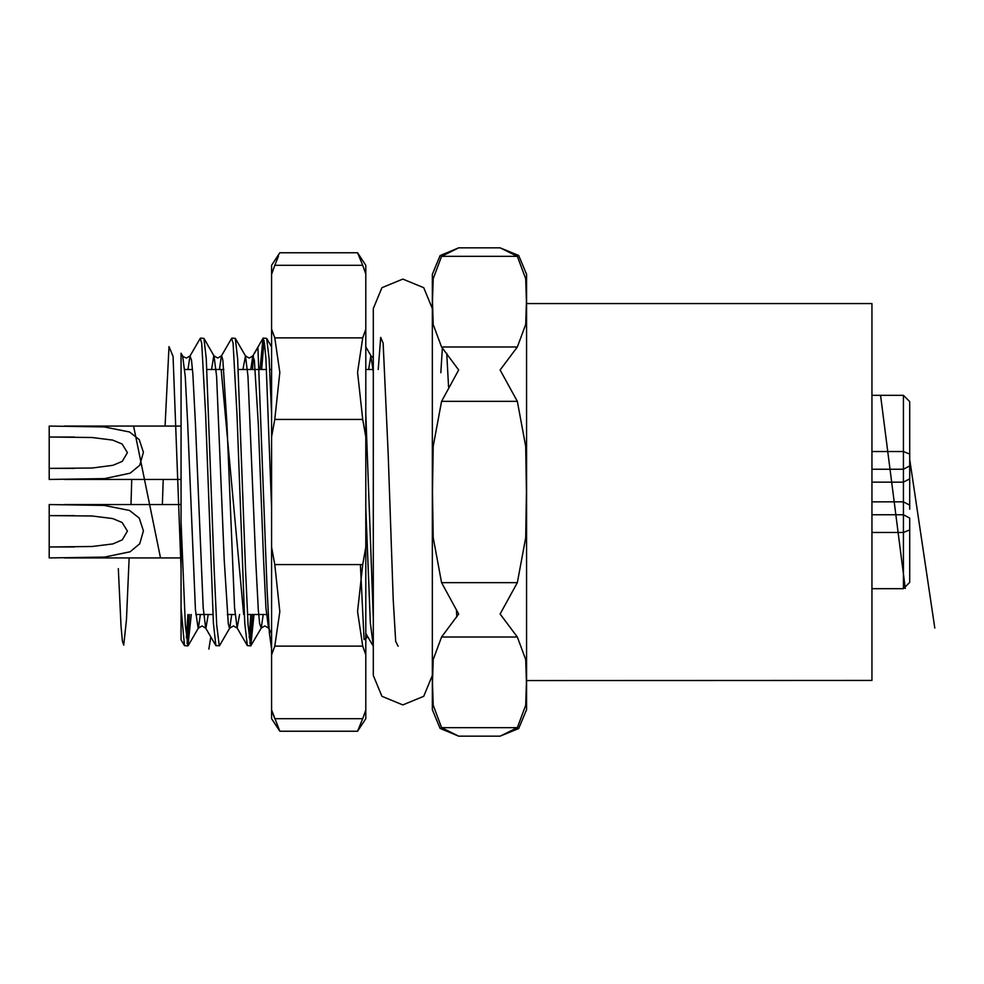 <?xml version="1.0" encoding="UTF-8"?>
<svg xmlns="http://www.w3.org/2000/svg" width="984" height="984" viewBox="0 0 984 984"><rect width="100%" height="100%" fill="white"/><g stroke="black" fill="none" stroke-linecap="round" stroke-linejoin="round"><path stroke-width="1.48" d="M432.419 301.621L433.231 324.548L441.558 346.946L458.704 369.935L441.558 401.349L433.218 446.232L432.419 491.926L433.206 537.596L441.558 582.651L458.704 614.065L441.558 637.054L433.218 659.489L432.419 682.342L433.206 705.171L441.558 727.705L458.704 736.118L440.057 728.394L432.333 709.759L432.333 274.241L440.057 255.606L458.704 247.882L441.558 256.295L433.218 278.743L432.419 301.621M441.558 727.705L517.313 727.705L500.179 736.118L518.679 728.541L526.551 709.759L526.551 274.241L526.551 303.576L871.996 303.576L871.996 680.424L526.551 680.584M517.313 727.705L525.653 705.27L526.465 682.416L525.665 659.575L517.313 637.054L500.179 614.065L517.313 582.651L525.653 537.768L526.465 492.074L525.665 446.404L517.313 401.349L500.179 369.935L517.313 346.946L525.653 324.499L526.465 301.621L525.653 278.693L517.313 256.295L500.179 247.882L518.679 255.459L526.551 274.241M188.005 369.529L189.986 355.987L186.333 358.016L183.085 356.552L181.093 353.256L181.093 521.901L185.312 625.27L187.932 645.885L184.488 645.664L181.093 607.78L181.093 369.529M186.333 637.669L188.005 614.471M187.932 645.885L191.216 614.471M215.89 645.664L205.681 628.013L203.171 607.792L195.496 423.87L192.876 374.006L191.499 360.23L189.986 355.987L200.195 338.336L201.671 343.182L205.668 415.063L213.368 623.069L215.89 645.664L219.58 645.664L229.789 628.013L231.769 614.471M200.441 338.115L203.873 338.336L206.246 358.729L214.106 568.937L216.714 625.258L219.334 645.885M219.407 369.529L221.388 355.987L231.597 338.336L233.073 343.182L237.07 415.063L244.782 623.069L247.304 645.664L250.748 645.885L254.02 614.471M249.137 637.669L250.822 614.471M231.843 338.115L235.274 338.336L237.661 358.729L245.508 568.937L248.128 625.258L250.736 645.885M259.96 369.529L262.999 338.336L264.487 343.182L265.865 358.729L271.633 507.892M263.245 338.115L266.689 338.336L269.062 358.729L271.633 413.821M365.851 507.892L370.39 623.069L373.293 645.885M365.851 413.821L373.293 618.186M181.093 607.78L181.093 639.797L184.488 645.664M271.633 436.859L271.633 265.36L279.874 252.74L357.598 252.74L365.851 265.36L365.851 274.044L362.678 265.36L365.851 274.044L365.851 436.859L362.678 419.479L274.794 419.479L271.633 436.859L271.633 718.64L279.874 731.26L271.633 709.956L274.794 718.64L362.678 718.64L365.851 709.956L365.851 654.803L362.678 646.119L274.794 646.119L271.633 654.803M357.598 252.74L362.678 265.36L274.794 265.36L271.658 273.995M274.77 265.409L278.534 256.111M365.851 379.959L365.851 341.571M271.633 547.141L274.794 564.521L362.678 564.521L365.851 547.141L365.851 436.859M365.851 547.141L365.851 654.803M365.827 710.005L365.851 718.64L357.598 731.26L358.889 728.012M271.633 379.959L271.633 341.571M362.702 718.591L357.598 731.26L279.874 731.26M271.633 329.197L274.794 337.881L362.678 337.881L365.851 329.197M362.678 337.881L357.598 372.309L362.678 419.479M274.794 419.479L279.874 372.419L274.794 337.881M362.678 564.521L357.598 611.581L362.678 646.119M274.794 646.119L279.874 611.691L274.794 564.521M432.333 308.595L423.686 287.722L402.813 279.075L381.94 287.722L373.293 308.595L373.293 675.405L381.94 696.278L402.813 704.925L423.686 696.278L432.333 675.405M909.671 474.731L909.671 430.758L909.671 474.731M871.996 451.508L903.398 451.508L903.398 395.273L909.671 401.558L909.671 509.269M871.996 588.727L903.398 588.727L909.671 582.442L909.671 529.859L903.398 532.492L871.996 532.492M903.398 395.273L871.996 395.273M871.996 514.767L903.398 514.767L909.671 518.039L909.671 553.242M74.452 546.956L49.2 546.956L49.2 557.953L104.71 557.067L130.072 551.716L139.691 543.795L143.406 530.819L139.236 518.076L129.482 510.512L104.193 505.407L49.2 504.558L49.2 546.956L92.213 546.489L112.877 543.857L122.225 539.859L127.453 531.176L122.09 522.553L112.73 518.617L92.115 516.022L49.2 515.554L74.415 515.554M181.093 504.558L64.378 504.558M181.093 557.953L64.575 557.953M74.452 468.446L49.2 468.446L49.2 479.442L104.71 478.556L130.072 473.206L139.691 465.284L143.406 452.308L139.236 439.565L129.482 432.001L104.193 426.896L49.2 426.047L49.2 468.446L92.213 467.978L112.877 465.346L122.225 461.348L127.453 452.665L122.09 444.042L112.73 440.106L92.115 437.511L49.2 437.044L74.415 437.044M181.093 426.047L64.378 426.047M181.093 479.442L64.575 479.442M880.545 395.273L905.329 588.42M909.671 459.356L934.8 627.989M118.289 568.629L121.007 626.205L122.36 641.138L123.726 645.123L126.432 619.969L129.15 557.953M130.97 504.558L131.782 479.442M133.603 426.047L160.552 557.953M162.372 504.558L163.184 479.442M165.005 426.047L169.027 346.565L173.049 356.368L181.093 568.629M187.095 643.474L189.555 614.471M249.899 643.474L252.359 614.471M261.621 369.529L264.081 340.526M208.829 649.022L210.81 636.869M221.154 369.529L243.614 614.471M252.556 369.529L253.318 355.95M253.38 354.966L257.943 347.549L267.07 588.014L269.358 632.946L271.633 649.022M360.39 564.521L364.117 639.649L367.832 636.869M378.176 369.529L380.673 337.401L383.17 343.219L388.176 454.067L393.182 599.871L395.691 641.396L398.188 646.242M440.82 372.665L442.394 346.946M446.785 353.194L448.556 387.118M456.49 610.56L456.81 616.943M182.68 355.987L185.189 376.208L187.637 423.87L195.496 609.994L198.104 628.259L202.04 625.984L205.963 628.259L208.214 614.471M211.56 369.529L213.811 355.741L217.735 358.016L221.658 355.741L222.901 360.23L226.898 423.87L234.586 607.792L237.095 628.013L239.616 614.471M250.809 369.529L252.79 355.987L254.303 360.23L258.3 423.87L263.54 560.13L265.988 607.792L268.497 628.013L264.844 625.984L261.19 628.013L263.171 614.471M188.178 645.664L198.387 628.013L200.355 614.471M203.873 338.336L214.082 355.987L216.591 376.208L224.278 560.13L228.276 623.77L229.518 628.259L233.442 625.984L237.095 628.013L247.304 645.664M242.962 369.529L245.483 355.987L247.993 376.208L255.68 560.13L258.3 609.994L259.678 623.77L261.19 628.013L250.982 645.664M368.582 369.529L370.833 355.741L373.293 372.013M441.558 582.651L517.313 582.651M517.313 637.054L441.558 637.054M441.558 346.946L517.313 346.946M517.313 401.349L441.558 401.349M517.313 256.295L441.558 256.295M903.398 588.727L903.398 501.84L871.996 501.84M871.996 482.16L903.398 482.16L903.398 469.233L871.996 469.233M909.671 505.124L903.398 501.84L903.398 482.16L909.671 478.876M909.671 465.961L903.398 469.233L903.398 451.508L909.671 454.141M184.66 369.529L192.507 369.529M206.911 369.529L223.909 369.529M238.312 369.529L266.516 369.529M269.727 369.529L271.633 369.529M365.851 369.529L373.293 369.529M195.853 614.471L212.864 614.471M227.267 614.471L235.114 614.471M247.464 614.471L266.516 614.471M262.999 338.336L252.79 355.987L249.137 358.016L245.483 355.987L235.274 338.336M271.633 633.438L268.497 628.013M372.911 645.664L365.851 633.438M373.293 357.758L371.103 355.987L365.851 346.897M271.633 346.897L266.689 338.336M500.179 247.882L458.704 247.882M500.179 736.118L458.704 736.118"/></g></svg>
